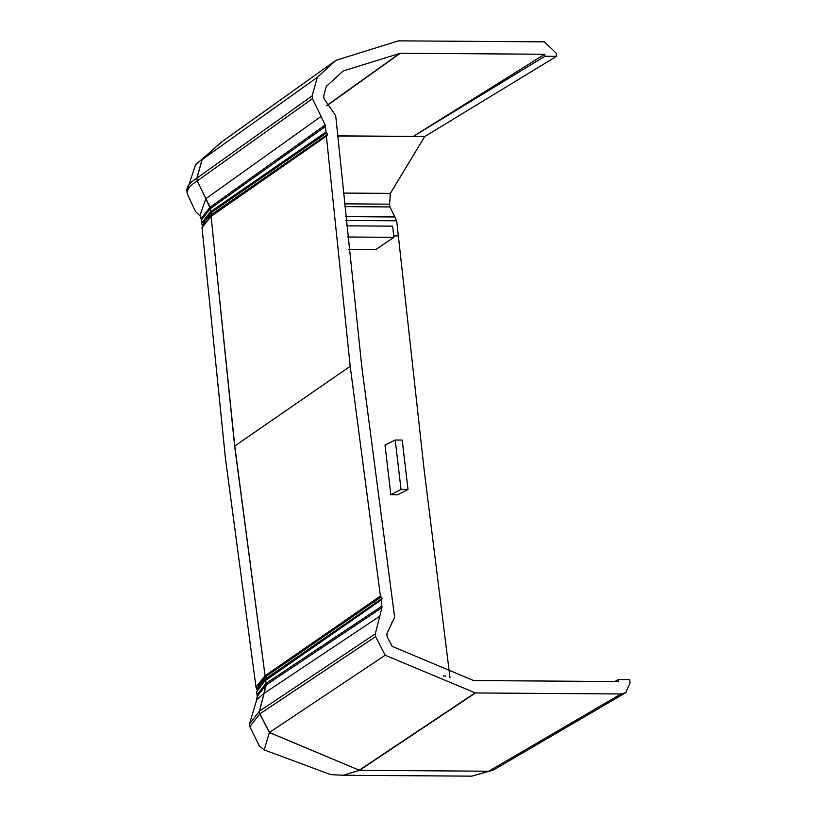 <?xml version="1.0" encoding="UTF-8"?>
<svg xmlns="http://www.w3.org/2000/svg" width="817" height="817" viewBox="0 0 817 817"><rect width="100%" height="100%" fill="white"/><g stroke="black" fill="none" stroke-linecap="round" stroke-linejoin="round"><path stroke-width="1.23" d="M390.853 494.734L397.828 494.785L408.01 489.475L401.024 489.424L395.224 440.016L385.011 445.01L390.853 494.734L401.024 489.424M345.897 220.457L396.684 220.804L424.176 470.132L449.993 677.671M347.562 237.001L393.917 237.328L375.575 249.747L348.849 249.563M408.01 489.475L402.199 440.067L395.224 440.016M327.106 135.642L213.043 214.932L213.513 214.085L211.552 215.443L212.338 213.983L211.276 212.563L326.647 132.875L327.678 134.305L326.432 136.592L350.197 366.302L380.416 596.063L381.079 596.921L373.716 601.996L374.85 603.446L374.135 604.876L381.488 599.79L381.958 607.674L375.299 633.859L375.626 636.627L259.898 713.833L269.447 732.471L359.47 770.329L475.453 692.959L621.012 693.96L625.628 692.755L630.101 682.869L629.713 679.621L618.163 679.54L618.398 681.552L473.605 680.541L392.129 646.359L387.176 636.709L386.85 633.941L394.621 617.223L361.757 366.384L335.695 115.595L323.981 98.745L323.655 95.977L326.34 86.377L343.181 70.967L400.31 53.258L326.688 105.822M400.299 53.258L544.714 54.249L544.949 56.261L556.5 56.332L556.122 53.095L544.408 41.851L398.41 40.85L335.869 60.366L317.292 77.37L312.104 95.895L312.431 98.663L325.248 124.981L210.122 207.181L205.853 198.684L210.296 208.692L325.432 126.492L325.248 124.981M325.432 126.492L326.024 131.997L210.633 211.695L210 207.263L201.094 218.67L199.981 215.759L195.447 211.542L187.226 193.69L186.899 190.923A104.004 25.276 -6.7 0 1 196.846 178.177L202.054 159.642L221.274 142.178M326.647 132.875L326.024 131.997M381.651 599.698L382.193 598.381L381.079 596.921M381.488 599.79L265.688 680.367L266.24 684.881L259.581 711.066L375.299 633.859M375.626 636.627L385.185 655.254L475.453 692.959M392.711 621.757L391.404 622.636L392.711 621.757M618.163 679.54L614.874 681.521M621.012 693.96L488.811 771.217L493.458 770.002M493.294 770.094L471.879 776.15L488.811 771.217L359.47 770.329L343.058 775.262L330.732 774.628L264.197 749.924L269.344 732.532L359.235 770.196L475.014 692.949M326.647 135.928L211.082 216.311L211.552 215.443L211.082 216.311L234.775 446.011L265.055 675.751L380.416 596.063M199.879 215.678L205.853 198.684L197.173 180.945L205.925 198.643L321.081 116.422M317.292 77.37L202.156 159.581L196.968 178.096L312.104 95.895M186.899 190.923L195.477 164.952A95.783 23.285 173.3 0 1 202.054 159.642L220.713 142.587L335.869 60.366M344.263 203.852L389.576 204.168L390.332 193.394L424.677 136.592L556.5 56.332M544.949 56.261L413.31 136.388L424.871 136.47M544.714 54.249L413.31 136.388L337.921 135.867M326.565 105.628L399.911 53.258M396.684 220.804L389.903 206.936L344.529 206.619M389.576 204.168L389.903 206.936M379.793 616.192L263.973 693.459L259.459 711.137L259.786 713.915L269.344 732.532L385.185 655.254M373.042 601.159L373.716 601.996L265.729 676.619L264.933 675.812L256.007 687.138M443.427 675.955L445.449 675.965L445.52 676.547M381.774 606.173L265.933 683.451L263.973 693.459L256.712 699.577L257.212 696.37L266.117 684.963L381.958 607.674M381.396 599.852L265.923 679.621L261.042 683.237L256.671 691.917L266.853 678.059L264.933 675.853L256.048 687.444L256.783 689.63M256.038 687.403L225.39 457.959L202.034 227.657L211.082 216.311L234.653 446.092L265.055 675.751M202.422 224.685L211.276 212.563L210.51 211.777L201.605 223.112L201.268 220.171L210.173 208.774L210.51 211.777L212.185 214.085L210.96 216.372L206.425 219.211L202.024 227.616L210.96 216.372M346.428 225.839L392.609 226.156L393.917 237.328M382.193 598.381L266.853 678.059L265.688 680.367L374.135 604.876M265.995 679.581L265.688 680.367M398.461 235.919L393.753 235.888M350.197 366.302L234.653 446.092M312.431 98.663L197.295 180.863L196.846 178.177L197.173 180.945A104.004 25.276 173.3 0 0 187.226 193.69M267.69 675.261L267.016 674.423M337.932 135.99L424.677 136.592M343.211 193.067L390.332 193.394M345.479 216.291L394.325 216.628M398.441 235.725L393.733 235.694M259.786 713.915L249.839 726.65L249.512 723.882L259.459 711.137L259.786 713.915M204.26 221.499L212.185 214.085L320.335 139.37L319.549 140.83M318.65 137.082L320.335 139.37L327.678 134.305M345.52 216.638L394.938 216.975M258.662 685.8L266.71 678.161L265.596 676.701L256.947 689.007M265.566 680.449L265.933 683.451L257.038 694.858L257.212 696.37M625.628 692.755L493.397 770.033M471.879 776.15L343.058 775.262M326.769 135.826L211.419 215.514M264.197 749.924L259.112 745.625L249.839 726.65M249.512 723.882L256.804 699.444M195.477 164.952L222.357 141.412M201.268 220.171L201.094 218.67M256.671 691.917L257.038 694.858M202.238 225.318L201.605 223.112"/></g></svg>
